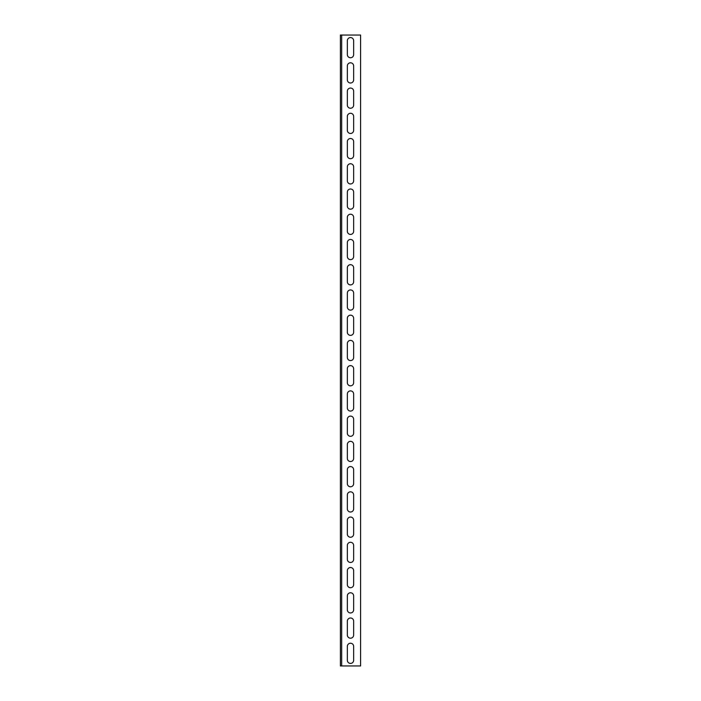 <?xml version="1.0" encoding="UTF-8"?>
<svg xmlns="http://www.w3.org/2000/svg" width="701" height="701" viewBox="0 0 701 701"><rect width="100%" height="100%" fill="white"/><g stroke="black" fill="none" stroke-linecap="round" stroke-linejoin="round"><path stroke-width="1.05" d="M341.667 665.95L360.594 665.95L360.594 35.05L341.667 35.05L341.667 665.95L340.406 665.95L340.406 35.05L341.667 35.05M347.345 40.728A3.155 3.155 0 0 1 350.5 37.574A3.155 3.155 0 0 1 353.654 40.728L353.654 54.608A3.155 3.155 0 0 1 350.5 57.762A3.155 3.155 0 0 1 347.345 54.608L347.345 40.728M347.345 91.2A3.155 3.155 0 0 1 350.5 88.046A3.155 3.155 0 0 1 353.654 91.2L353.654 105.08A3.155 3.155 0 0 1 350.5 108.234A3.155 3.155 0 0 1 347.345 105.08L347.345 91.2M347.345 141.672A3.155 3.155 0 0 1 350.5 138.518A3.155 3.155 0 0 1 353.654 141.672L353.654 155.552A3.155 3.155 0 0 1 350.5 158.706A3.155 3.155 0 0 1 347.345 155.552L347.345 141.672M347.345 192.144A3.155 3.155 0 0 1 350.5 188.99A3.155 3.155 0 0 1 353.654 192.144L353.654 206.024A3.155 3.155 0 0 1 350.5 209.178A3.155 3.155 0 0 1 347.345 206.024L347.345 192.144M347.345 242.616A3.155 3.155 0 0 1 350.5 239.462A3.155 3.155 0 0 1 353.654 242.616L353.654 256.496A3.155 3.155 0 0 1 350.5 259.65A3.155 3.155 0 0 1 347.345 256.496L347.345 242.616M347.345 293.088A3.155 3.155 0 0 1 350.5 289.934A3.155 3.155 0 0 1 353.654 293.088L353.654 306.968A3.155 3.155 0 0 1 350.5 310.122A3.155 3.155 0 0 1 347.345 306.968L347.345 293.088M347.345 343.56A3.155 3.155 0 0 1 350.5 340.406A3.155 3.155 0 0 1 353.654 343.56L353.654 357.44A3.155 3.155 0 0 1 350.5 360.594A3.155 3.155 0 0 1 347.345 357.44L347.345 343.56M347.345 394.032A3.155 3.155 0 0 1 350.5 390.878A3.155 3.155 0 0 1 353.654 394.032L353.654 407.912A3.155 3.155 0 0 1 350.5 411.066A3.155 3.155 0 0 1 347.345 407.912L347.345 394.032M347.345 444.504A3.155 3.155 0 0 1 350.5 441.35A3.155 3.155 0 0 1 353.654 444.504L353.654 458.384A3.155 3.155 0 0 1 350.5 461.538A3.155 3.155 0 0 1 347.345 458.384L347.345 444.504M347.345 494.976A3.155 3.155 0 0 1 350.5 491.822A3.155 3.155 0 0 1 353.654 494.976L353.654 508.856A3.155 3.155 0 0 1 350.5 512.01A3.155 3.155 0 0 1 347.345 508.856L347.345 494.976M347.345 545.448A3.155 3.155 0 0 1 350.5 542.294A3.155 3.155 0 0 1 353.654 545.448L353.654 559.328A3.155 3.155 0 0 1 350.5 562.482A3.155 3.155 0 0 1 347.345 559.328L347.345 545.448M347.345 595.92A3.155 3.155 0 0 1 350.5 592.766A3.155 3.155 0 0 1 353.654 595.92L353.654 609.8A3.155 3.155 0 0 1 350.5 612.954A3.155 3.155 0 0 1 347.345 609.8L347.345 595.92M347.345 646.392A3.155 3.155 0 0 1 350.5 643.238A3.155 3.155 0 0 1 353.654 646.392L353.654 660.272A3.155 3.155 0 0 1 350.5 663.426A3.155 3.155 0 0 1 347.345 660.272L347.345 646.392M347.345 621.156A3.155 3.155 0 0 1 350.5 618.002A3.155 3.155 0 0 1 353.654 621.156L353.654 635.036A3.155 3.155 0 0 1 350.5 638.19A3.155 3.155 0 0 1 347.345 635.036L347.345 621.156M347.345 570.684A3.155 3.155 0 0 1 350.5 567.53A3.155 3.155 0 0 1 353.654 570.684L353.654 584.564A3.155 3.155 0 0 1 350.5 587.718A3.155 3.155 0 0 1 347.345 584.564L347.345 570.684M347.345 520.212A3.155 3.155 0 0 1 350.5 517.058A3.155 3.155 0 0 1 353.654 520.212L353.654 534.092A3.155 3.155 0 0 1 350.5 537.246A3.155 3.155 0 0 1 347.345 534.092L347.345 520.212M347.345 469.74A3.155 3.155 0 0 1 350.5 466.586A3.155 3.155 0 0 1 353.654 469.74L353.654 483.62A3.155 3.155 0 0 1 350.5 486.774A3.155 3.155 0 0 1 347.345 483.62L347.345 469.74M347.345 419.268A3.155 3.155 0 0 1 350.5 416.114A3.155 3.155 0 0 1 353.654 419.268L353.654 433.148A3.155 3.155 0 0 1 350.5 436.302A3.155 3.155 0 0 1 347.345 433.148L347.345 419.268M347.345 368.796A3.155 3.155 0 0 1 350.5 365.642A3.155 3.155 0 0 1 353.654 368.796L353.654 382.676A3.155 3.155 0 0 1 350.5 385.83A3.155 3.155 0 0 1 347.345 382.676L347.345 368.796M347.345 318.324A3.155 3.155 0 0 1 350.5 315.17A3.155 3.155 0 0 1 353.654 318.324L353.654 332.204A3.155 3.155 0 0 1 350.5 335.358A3.155 3.155 0 0 1 347.345 332.204L347.345 318.324M347.345 267.852A3.155 3.155 0 0 1 350.5 264.698A3.155 3.155 0 0 1 353.654 267.852L353.654 281.732A3.155 3.155 0 0 1 350.5 284.886A3.155 3.155 0 0 1 347.345 281.732L347.345 267.852M347.345 217.38A3.155 3.155 0 0 1 350.5 214.226A3.155 3.155 0 0 1 353.654 217.38L353.654 231.26A3.155 3.155 0 0 1 350.5 234.414A3.155 3.155 0 0 1 347.345 231.26L347.345 217.38M347.345 166.908A3.155 3.155 0 0 1 350.5 163.754A3.155 3.155 0 0 1 353.654 166.908L353.654 180.788A3.155 3.155 0 0 1 350.5 183.942A3.155 3.155 0 0 1 347.345 180.788L347.345 166.908M347.345 116.436A3.155 3.155 0 0 1 350.5 113.282A3.155 3.155 0 0 1 353.654 116.436L353.654 130.316A3.155 3.155 0 0 1 350.5 133.47A3.155 3.155 0 0 1 347.345 130.316L347.345 116.436M347.345 65.964A3.155 3.155 0 0 1 350.5 62.81A3.155 3.155 0 0 1 353.654 65.964L353.654 79.844A3.155 3.155 0 0 1 350.5 82.998A3.155 3.155 0 0 1 347.345 79.844L347.345 65.964"/></g></svg>
